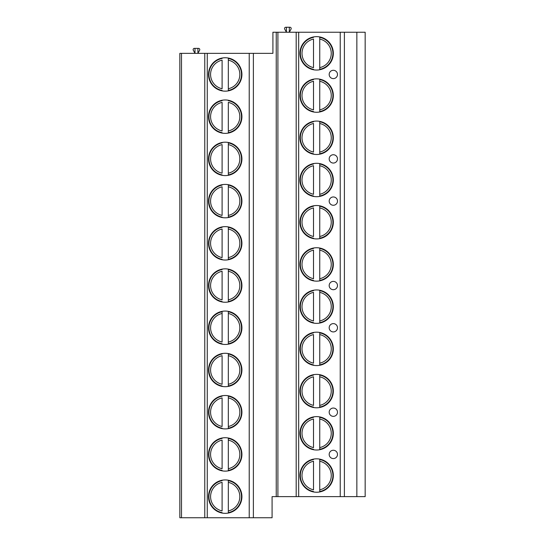 <?xml version="1.0" encoding="UTF-8"?>
<svg xmlns="http://www.w3.org/2000/svg" width="545" height="545" viewBox="0 0 545 545"><rect width="100%" height="100%" fill="white"/><g stroke="black" fill="none" stroke-linecap="round" stroke-linejoin="round"><path stroke-width="0.82" d="M356.852 496.638L356.852 32.237L365.164 32.237L365.164 496.638L272.084 496.638L272.084 517.75L179.836 517.75L179.836 53.349L181.499 53.349L181.499 517.75M356.852 32.237L272.916 32.237L272.916 53.349L253.384 53.349L253.384 517.75M344.385 496.638L344.385 32.237M299.927 53.349A16.704 16.704 0 0 0 316.631 70.053A16.704 16.704 0 0 0 333.336 53.349A16.704 16.704 0 0 0 316.631 36.644A16.704 16.704 0 0 0 299.927 53.349M299.927 95.566A16.704 16.704 0 0 0 316.631 112.27A16.704 16.704 0 0 0 333.336 95.566A16.704 16.704 0 0 0 316.631 78.862A16.704 16.704 0 0 0 299.927 95.566M299.927 137.783A16.704 16.704 0 0 0 316.631 154.487A16.704 16.704 0 0 0 333.336 137.783A16.704 16.704 0 0 0 316.631 121.079A16.704 16.704 0 0 0 299.927 137.783M299.927 180A16.704 16.704 0 0 0 316.631 196.704A16.704 16.704 0 0 0 333.336 180A16.704 16.704 0 0 0 316.631 163.296A16.704 16.704 0 0 0 299.927 180M299.927 222.217A16.704 16.704 0 0 0 316.631 238.928A16.704 16.704 0 0 0 333.336 222.217A16.704 16.704 0 0 0 316.631 205.513A16.704 16.704 0 0 0 299.927 222.217M299.927 264.441A16.704 16.704 0 0 0 316.631 281.145A16.704 16.704 0 0 0 333.336 264.441A16.704 16.704 0 0 0 316.631 247.737A16.704 16.704 0 0 0 299.927 264.441M299.927 306.658A16.704 16.704 0 0 0 316.631 323.362A16.704 16.704 0 0 0 333.336 306.658A16.704 16.704 0 0 0 316.631 289.954A16.704 16.704 0 0 0 299.927 306.658M299.927 348.875A16.704 16.704 0 0 0 316.631 365.579A16.704 16.704 0 0 0 333.336 348.875A16.704 16.704 0 0 0 316.631 332.171A16.704 16.704 0 0 0 299.927 348.875M299.927 391.092A16.704 16.704 0 0 0 316.631 407.796A16.704 16.704 0 0 0 333.336 391.092A16.704 16.704 0 0 0 316.631 374.388A16.704 16.704 0 0 0 299.927 391.092M299.927 433.316A16.704 16.704 0 0 0 316.631 450.02A16.704 16.704 0 0 0 333.336 433.316A16.704 16.704 0 0 0 316.631 416.612A16.704 16.704 0 0 0 299.927 433.316M299.927 475.533A16.704 16.704 0 0 0 316.631 492.237A16.704 16.704 0 0 0 333.336 475.533A16.704 16.704 0 0 0 316.631 458.829A16.704 16.704 0 0 0 299.927 475.533M337.491 74.454A4.156 4.156 0 0 0 333.336 70.298A4.156 4.156 0 0 0 329.18 74.454A4.156 4.156 0 0 0 333.336 78.609A4.156 4.156 0 0 0 337.491 74.454M337.491 158.895A4.156 4.156 0 0 0 333.336 154.739A4.156 4.156 0 0 0 329.18 158.895A4.156 4.156 0 0 0 333.336 163.05A4.156 4.156 0 0 0 337.491 158.895M337.491 201.112A4.156 4.156 0 0 0 333.336 196.956A4.156 4.156 0 0 0 329.18 201.112A4.156 4.156 0 0 0 333.336 205.267A4.156 4.156 0 0 0 337.491 201.112M337.491 285.546A4.156 4.156 0 0 0 333.336 281.39A4.156 4.156 0 0 0 329.18 285.546A4.156 4.156 0 0 0 333.336 289.702A4.156 4.156 0 0 0 337.491 285.546M337.491 327.77A4.156 4.156 0 0 0 333.336 323.614A4.156 4.156 0 0 0 329.18 327.77A4.156 4.156 0 0 0 333.336 331.919A4.156 4.156 0 0 0 337.491 327.77M337.491 412.204A4.156 4.156 0 0 0 333.336 408.048A4.156 4.156 0 0 0 329.18 412.204A4.156 4.156 0 0 0 333.336 416.36A4.156 4.156 0 0 0 337.491 412.204M337.491 454.421A4.156 4.156 0 0 0 333.336 450.265A4.156 4.156 0 0 0 329.18 454.421A4.156 4.156 0 0 0 333.336 458.577A4.156 4.156 0 0 0 337.491 454.421M296.187 496.638L296.187 32.237M277.902 496.638L277.902 32.237M276.24 496.638L276.24 32.237M253.384 53.349L204.77 53.349L204.77 517.75M208.51 74.454A16.704 16.704 0 0 0 225.214 91.158A16.704 16.704 0 0 0 241.919 74.454A16.704 16.704 0 0 0 225.214 57.75A16.704 16.704 0 0 0 208.51 74.454M208.51 116.671A16.704 16.704 0 0 0 225.214 133.375A16.704 16.704 0 0 0 241.919 116.671A16.704 16.704 0 0 0 225.214 99.967A16.704 16.704 0 0 0 208.51 116.671M208.51 158.895A16.704 16.704 0 0 0 225.214 175.599A16.704 16.704 0 0 0 241.919 158.895A16.704 16.704 0 0 0 225.214 142.191A16.704 16.704 0 0 0 208.51 158.895M208.51 201.112A16.704 16.704 0 0 0 225.214 217.816A16.704 16.704 0 0 0 241.919 201.112A16.704 16.704 0 0 0 225.214 184.408A16.704 16.704 0 0 0 208.51 201.112M208.51 243.329A16.704 16.704 0 0 0 225.214 260.033A16.704 16.704 0 0 0 241.919 243.329A16.704 16.704 0 0 0 225.214 226.625A16.704 16.704 0 0 0 208.51 243.329M208.51 285.546A16.704 16.704 0 0 0 225.214 302.25A16.704 16.704 0 0 0 241.919 285.546A16.704 16.704 0 0 0 225.214 268.842A16.704 16.704 0 0 0 208.51 285.546M208.51 327.77A16.704 16.704 0 0 0 225.214 344.474A16.704 16.704 0 0 0 241.919 327.77A16.704 16.704 0 0 0 225.214 311.059A16.704 16.704 0 0 0 208.51 327.77M208.51 369.987A16.704 16.704 0 0 0 225.214 386.691A16.704 16.704 0 0 0 241.919 369.987A16.704 16.704 0 0 0 225.214 353.283A16.704 16.704 0 0 0 208.51 369.987M208.51 412.204A16.704 16.704 0 0 0 225.214 428.908A16.704 16.704 0 0 0 241.919 412.204A16.704 16.704 0 0 0 225.214 395.5A16.704 16.704 0 0 0 208.51 412.204M208.51 454.421A16.704 16.704 0 0 0 225.214 471.125A16.704 16.704 0 0 0 241.919 454.421A16.704 16.704 0 0 0 225.214 437.717A16.704 16.704 0 0 0 208.51 454.421M208.51 496.638A16.704 16.704 0 0 0 225.214 513.342A16.704 16.704 0 0 0 241.919 496.638A16.704 16.704 0 0 0 225.214 479.934A16.704 16.704 0 0 0 208.51 496.638M204.77 53.349L181.499 53.349M197.91 48.362L197.91 53.349L199.627 50.201A1.247 1.247 0 0 0 198.537 48.362L195.001 48.362L195.001 53.349L193.284 50.201A1.247 1.247 0 0 1 194.381 48.362L195.001 48.362M289.327 27.25L289.327 32.237L291.044 29.096A1.247 1.247 0 0 0 289.954 27.25L286.418 27.25L286.418 32.237L284.701 29.096A1.247 1.247 0 0 1 285.798 27.25L286.418 27.25M222.094 90.865A16.704 16.704 0 0 0 228.328 90.865L228.328 58.465A16.289 16.289 0 0 1 228.328 90.443L228.328 88.746A14.626 14.626 0 0 0 228.328 60.161L228.328 58.043A16.704 16.704 0 0 0 222.094 58.043L222.094 58.465A16.289 16.289 0 0 0 222.094 90.443L222.094 90.865M222.094 88.746L222.094 60.161A14.626 14.626 0 0 0 222.094 88.746M228.328 58.465A16.289 16.289 0 0 1 228.328 90.443A16.289 16.289 0 0 0 228.328 58.465M228.328 133.082L228.328 132.66A16.289 16.289 0 0 0 228.328 100.689L228.328 100.26A16.704 16.704 0 0 0 222.094 100.26L222.094 100.689A16.289 16.289 0 0 0 222.094 132.66L222.094 133.082M222.094 130.964L222.094 102.385A14.626 14.626 0 0 0 222.094 130.964M228.328 130.964L228.328 102.385A14.626 14.626 0 0 1 228.328 130.964L228.328 132.66L228.328 130.964M228.328 100.689A16.289 16.289 0 0 1 228.328 132.66A16.289 16.289 0 0 0 228.328 100.689M222.094 175.306A16.704 16.704 0 0 0 228.328 175.306L228.328 142.906A16.289 16.289 0 0 1 228.328 174.884L228.328 173.181A14.626 14.626 0 0 0 228.328 144.602L228.328 142.483A16.704 16.704 0 0 0 222.094 142.483L222.094 142.906A16.289 16.289 0 0 0 222.094 174.884L222.094 175.306M222.094 173.181L222.094 144.602A14.626 14.626 0 0 0 222.094 173.181M228.328 142.906A16.289 16.289 0 0 1 228.328 174.884A16.289 16.289 0 0 0 228.328 142.906M222.094 184.701L222.094 185.123A16.289 16.289 0 0 0 222.094 217.101L222.094 217.523M228.328 217.523L228.328 185.123A16.289 16.289 0 0 1 228.328 217.101L228.328 215.404A14.626 14.626 0 0 0 228.328 186.819L228.328 184.701M222.094 215.404L222.094 186.819A14.626 14.626 0 0 0 222.094 215.404M228.328 185.123A16.289 16.289 0 0 1 228.328 217.101A16.289 16.289 0 0 0 228.328 185.123M222.094 226.918L222.094 227.34A16.289 16.289 0 0 0 222.094 259.318L222.094 259.74M228.328 259.74L228.328 227.34A16.289 16.289 0 0 1 228.328 259.318L228.328 257.622A14.626 14.626 0 0 0 228.328 229.036L228.328 226.918M222.094 257.622L222.094 229.036A14.626 14.626 0 0 0 222.094 257.622M228.328 227.34A16.289 16.289 0 0 1 228.328 259.318A16.289 16.289 0 0 0 228.328 227.34M222.094 269.135L222.094 269.557A16.289 16.289 0 0 0 222.094 301.535L222.094 301.957M228.328 301.957L228.328 269.557A16.289 16.289 0 0 1 228.328 301.535L228.328 299.839A14.626 14.626 0 0 0 228.328 271.26L228.328 269.135M222.094 299.839L222.094 271.26A14.626 14.626 0 0 0 222.094 299.839M228.328 269.557A16.289 16.289 0 0 1 228.328 301.535A16.289 16.289 0 0 0 228.328 269.557M222.094 311.359L222.094 311.781A16.289 16.289 0 0 0 222.094 343.752L222.094 344.181A16.704 16.704 0 0 0 228.328 344.181L228.328 311.781A16.289 16.289 0 0 1 228.328 343.752L228.328 342.056A14.626 14.626 0 0 0 228.328 313.477L228.328 311.359M222.094 311.781L222.094 313.477L222.094 311.781A16.289 16.289 0 0 0 222.094 343.752M222.094 342.056L222.094 313.477A14.626 14.626 0 0 0 222.094 342.056M228.328 311.781A16.289 16.289 0 0 1 228.328 343.752A16.289 16.289 0 0 0 228.328 311.781M222.094 386.398A16.704 16.704 0 0 0 228.328 386.398L228.328 353.998A16.289 16.289 0 0 1 228.328 385.976L228.328 384.273A14.626 14.626 0 0 0 228.328 355.694L228.328 353.576A16.704 16.704 0 0 0 222.094 353.576L222.094 353.998A16.289 16.289 0 0 0 222.094 385.976L222.094 386.398M222.094 384.273L222.094 355.694A14.626 14.626 0 0 0 222.094 384.273M228.328 353.998A16.289 16.289 0 0 1 228.328 385.976A16.289 16.289 0 0 0 228.328 353.998M222.094 428.615A16.704 16.704 0 0 0 228.328 428.615L228.328 396.215A16.289 16.289 0 0 1 228.328 428.193L228.328 426.497A14.626 14.626 0 0 0 228.328 397.911L228.328 395.793A16.704 16.704 0 0 0 222.094 395.793L222.094 396.215A16.289 16.289 0 0 0 222.094 428.193L222.094 428.615M222.094 426.497L222.094 397.911A14.626 14.626 0 0 0 222.094 426.497M228.328 396.215A16.289 16.289 0 0 1 228.328 428.193A16.289 16.289 0 0 0 228.328 396.215M222.094 470.832A16.704 16.704 0 0 0 228.328 470.832L228.328 438.432A16.289 16.289 0 0 1 228.328 470.41L228.328 468.714A14.626 14.626 0 0 0 228.328 440.128L228.328 438.01A16.704 16.704 0 0 0 222.094 438.01L222.094 438.432A16.289 16.289 0 0 0 222.094 470.41L222.094 470.832M222.094 468.714L222.094 440.128A14.626 14.626 0 0 0 222.094 468.714M228.328 438.432A16.289 16.289 0 0 1 228.328 470.41A16.289 16.289 0 0 0 228.328 438.432M222.094 513.049A16.704 16.704 0 0 0 228.328 513.049L228.328 480.656A16.289 16.289 0 0 1 228.328 512.627L228.328 510.931A14.626 14.626 0 0 0 228.328 482.352L228.328 480.227A16.704 16.704 0 0 0 222.094 480.227L222.094 480.656A16.289 16.289 0 0 0 222.094 512.627L222.094 513.049M222.094 510.931L222.094 482.352A14.626 14.626 0 0 0 222.094 510.931M228.328 480.656A16.289 16.289 0 0 1 228.328 512.627A16.289 16.289 0 0 0 228.328 480.656M313.511 36.937L313.511 37.36A16.289 16.289 0 0 0 313.511 69.331L313.511 69.76M319.745 69.76L319.745 36.937M313.511 67.635L313.511 39.056A14.626 14.626 0 0 0 313.511 67.635M319.745 37.36L319.745 39.056A14.626 14.626 0 0 1 319.745 67.635L319.745 69.331A16.289 16.289 0 0 0 319.745 37.36A16.289 16.289 0 0 1 319.745 69.331M313.511 79.154L313.511 79.577A16.289 16.289 0 0 0 313.511 111.555L313.511 111.977M319.745 111.977L319.745 79.154M313.511 109.858L313.511 81.273A14.626 14.626 0 0 0 313.511 109.858M319.745 79.577L319.745 81.273A14.626 14.626 0 0 1 319.745 109.858L319.745 111.555A16.289 16.289 0 0 0 319.745 79.577A16.289 16.289 0 0 1 319.745 111.555M313.511 121.371L313.511 121.794A16.289 16.289 0 0 0 313.511 153.772L313.511 154.194M319.745 154.194L319.745 121.371M313.511 152.075L313.511 123.49A14.626 14.626 0 0 0 313.511 152.075M319.745 121.794L319.745 123.49A14.626 14.626 0 0 1 319.745 152.075L319.745 153.772A16.289 16.289 0 0 0 319.745 121.794A16.289 16.289 0 0 1 319.745 153.772M313.511 163.589L313.511 164.011A16.289 16.289 0 0 0 313.511 195.989L313.511 196.411M319.745 196.411L319.745 163.589M313.511 194.292L313.511 165.707A14.626 14.626 0 0 0 313.511 194.292M319.745 164.011L319.745 165.707A14.626 14.626 0 0 1 319.745 194.292L319.745 195.989A16.289 16.289 0 0 0 319.745 164.011A16.289 16.289 0 0 1 319.745 195.989M313.511 205.806L313.511 206.235A16.289 16.289 0 0 0 313.511 238.206L313.511 238.628M319.745 238.628L319.745 205.806M313.511 236.51L313.511 207.931A14.626 14.626 0 0 0 313.511 236.51M319.745 206.235L319.745 207.931A14.626 14.626 0 0 1 319.745 236.51L319.745 238.206A16.289 16.289 0 0 0 319.745 206.235A16.289 16.289 0 0 1 319.745 238.206M313.511 248.029L313.511 248.452A16.289 16.289 0 0 0 313.511 280.43L313.511 280.852M319.745 280.852L319.745 248.029M313.511 278.727L313.511 250.148A14.626 14.626 0 0 0 313.511 278.727M319.745 248.452L319.745 250.148A14.626 14.626 0 0 1 319.745 278.727L319.745 280.43A16.289 16.289 0 0 0 319.745 248.452A16.289 16.289 0 0 1 319.745 280.43M313.511 290.247L313.511 290.669A16.289 16.289 0 0 0 313.511 322.647L313.511 323.069M319.745 323.069L319.745 290.247M313.511 320.951L313.511 292.365A14.626 14.626 0 0 0 313.511 320.951M319.745 290.669L319.745 292.365A14.626 14.626 0 0 1 319.745 320.951L319.745 322.647A16.289 16.289 0 0 0 319.745 290.669A16.289 16.289 0 0 1 319.745 322.647M313.511 332.464L313.511 332.886A16.289 16.289 0 0 0 313.511 364.864L313.511 365.286M319.745 365.286L319.745 332.464M313.511 363.168L313.511 334.582A14.626 14.626 0 0 0 313.511 363.168M319.745 332.886L319.745 334.582A14.626 14.626 0 0 1 319.745 363.168L319.745 364.864A16.289 16.289 0 0 0 319.745 332.886A16.289 16.289 0 0 1 319.745 364.864M313.511 374.681L313.511 375.103A16.289 16.289 0 0 0 313.511 407.081L313.511 407.503M319.745 407.503L319.745 374.681M313.511 405.385L313.511 376.806A14.626 14.626 0 0 0 313.511 405.385M319.745 375.103L319.745 376.806A14.626 14.626 0 0 1 319.745 405.385L319.745 407.081A16.289 16.289 0 0 0 319.745 375.103A16.289 16.289 0 0 1 319.745 407.081M313.511 416.905L313.511 417.327A16.289 16.289 0 0 0 313.511 449.298L313.511 449.727M319.745 449.727L319.745 416.905M313.511 447.602L313.511 419.023A14.626 14.626 0 0 0 313.511 447.602M319.745 417.327L319.745 419.023A14.626 14.626 0 0 1 319.745 447.602L319.745 449.298A16.289 16.289 0 0 0 319.745 417.327A16.289 16.289 0 0 1 319.745 449.298M313.511 459.122L313.511 459.544A16.289 16.289 0 0 0 313.511 491.522L313.511 491.944M319.745 491.944L319.745 459.122M313.511 489.826L313.511 461.24A14.626 14.626 0 0 0 313.511 489.826M319.745 459.544L319.745 461.24A14.626 14.626 0 0 1 319.745 489.826L319.745 491.522A16.289 16.289 0 0 0 319.745 459.544A16.289 16.289 0 0 1 319.745 491.522M340.23 496.638L340.23 32.237M298.68 496.638L298.68 32.237M249.228 53.349L249.228 517.75M207.264 53.349L207.264 517.75M222.094 90.443A16.289 16.289 0 0 1 222.094 58.465M222.094 132.66A16.289 16.289 0 0 1 222.094 100.689M222.094 174.884A16.289 16.289 0 0 1 222.094 142.906M222.094 217.101A16.289 16.289 0 0 1 222.094 185.123M222.094 259.318A16.289 16.289 0 0 1 222.094 227.34M222.094 301.535A16.289 16.289 0 0 1 222.094 269.557M222.094 385.976A16.289 16.289 0 0 1 222.094 353.998M222.094 428.193A16.289 16.289 0 0 1 222.094 396.215M222.094 470.41A16.289 16.289 0 0 1 222.094 438.432M222.094 512.627A16.289 16.289 0 0 1 222.094 480.656M313.511 69.331A16.289 16.289 0 0 1 313.511 37.36M313.511 111.555A16.289 16.289 0 0 1 313.511 79.577M313.511 153.772A16.289 16.289 0 0 1 313.511 121.794M313.511 195.989A16.289 16.289 0 0 1 313.511 164.011M313.511 238.206A16.289 16.289 0 0 1 313.511 206.235M313.511 280.43A16.289 16.289 0 0 1 313.511 248.452M313.511 322.647A16.289 16.289 0 0 1 313.511 290.669M313.511 364.864A16.289 16.289 0 0 1 313.511 332.886M313.511 407.081A16.289 16.289 0 0 1 313.511 375.103M313.511 449.298A16.289 16.289 0 0 1 313.511 417.327M313.511 491.522A16.289 16.289 0 0 1 313.511 459.544"/></g></svg>
